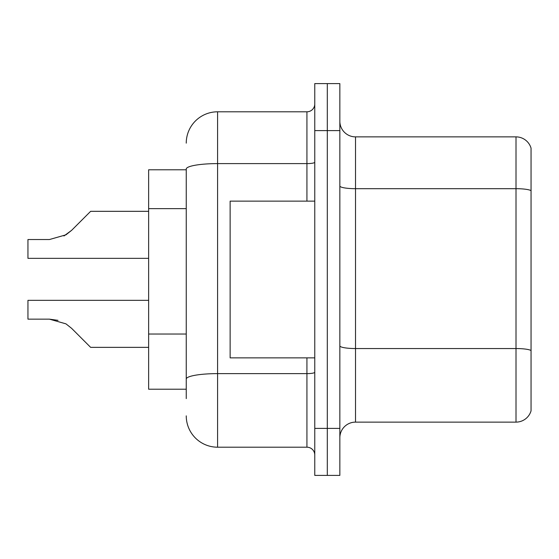 <?xml version="1.0" encoding="UTF-8"?>
<svg xmlns="http://www.w3.org/2000/svg" width="559" height="559" viewBox="0 0 559 559"><rect width="100%" height="100%" fill="white"/><g stroke="black" fill="none" stroke-linecap="round" stroke-linejoin="round"><path stroke-width="0.84" d="M186.245 169.789L148.631 169.789L148.631 389.211L186.245 389.211M339.844 437.795A15.673 15.673 0 0 1 355.517 422.122L516.006 422.122L516.006 136.878L355.517 136.878A15.673 15.673 0 0 1 339.844 121.205A15.673 15.673 0 0 0 355.517 136.878L355.517 422.122M339.844 475.409L339.844 83.591L327.301 83.591L327.301 475.409L339.844 475.409L314.766 475.409L314.766 428.39L327.301 428.39L327.301 475.409M531.05 148.163A15.673 15.673 0 0 0 516.006 136.878A15.673 15.673 0 0 1 531.05 148.163L531.05 410.837A15.673 15.673 0 0 1 516.006 422.122M531.05 190.857L531.05 350.507A15.673 2.718 180 0 0 516.006 348.543L355.517 348.543A15.673 2.718 -0 0 1 339.844 345.825M186.245 398.616L186.245 169.049A31.346 5.443 180 0 1 217.591 163.605L306.926 163.605L306.926 111.8A7.833 7.833 0 0 0 314.766 103.967M314.766 83.591L327.301 83.591L314.766 83.591L314.766 428.39M327.301 83.591L327.301 428.39L339.844 428.39M186.245 143.146A31.346 31.346 0 0 1 217.591 111.8L217.591 447.2L306.926 447.2L306.926 357.865M217.591 111.8L306.926 111.8M314.766 455.033A7.833 7.833 0 0 0 306.926 447.2M217.591 447.2A31.346 31.346 0 0 1 186.245 415.854M71.608 328.336L90.642 347.363L71.615 328.336L90.642 347.363L71.615 328.336L90.642 347.363L71.615 328.336L90.642 347.363L71.615 328.336L90.642 347.363L71.615 328.336L90.642 347.363L71.615 328.336L90.642 347.363L71.615 328.336L90.642 347.363L71.615 328.336L90.642 347.363L71.615 328.336L90.642 347.363L71.615 328.336L90.642 347.363L71.615 328.336L90.642 347.363L71.608 328.336L90.642 347.363L71.608 328.336L65.962 323.857L71.608 328.336M148.631 300.344L27.95 300.344L27.95 319.154L49.444 319.154L58.017 320.349L49.444 319.154L27.95 319.154L49.444 319.154L58.017 320.349L49.444 319.154L27.95 319.154L49.444 319.154L58.017 320.349L49.444 319.154L27.95 319.154L49.444 319.154L58.017 320.349L49.444 319.154L27.95 319.154L49.444 319.154L58.017 320.349L49.444 319.154L27.95 319.154L49.444 319.154L58.017 320.349L49.444 319.154L27.95 319.154L49.444 319.154L65.962 323.857M63.943 235.975L71.608 230.35L82.802 219.156L71.615 230.35L90.642 211.323L71.615 230.35L90.642 211.323L71.615 230.35L90.642 211.323L71.615 230.35L90.642 211.323L71.615 230.35L90.642 211.323L71.615 230.35L90.642 211.323L71.615 230.35L90.642 211.323L71.615 230.35L90.642 211.323L71.615 230.35L90.642 211.323L71.615 230.35L90.642 211.323L71.615 230.35L90.642 211.323L71.608 230.35L90.642 211.323L71.608 230.35L65.962 234.829L71.608 230.35L65.962 234.829L49.444 239.531L27.95 239.531L27.95 258.342L148.631 258.342M71.608 230.35L65.962 234.829L49.444 239.531L65.962 234.829L71.608 230.35L65.962 234.829L71.608 230.35L65.962 234.829L49.444 239.531L65.962 234.829L71.608 230.35L65.962 234.829L71.608 230.35L65.962 234.829L49.444 239.531L65.962 234.829L71.608 230.35L65.962 234.829L71.608 230.35L65.962 234.829L49.444 239.531L65.962 234.829L71.608 230.35L65.962 234.829L71.608 230.35L65.962 234.829L49.444 239.531L65.962 234.829L71.608 230.35L65.962 234.829L71.608 230.35L65.962 234.829L49.444 239.531M314.766 201.135L230.133 201.135L230.133 357.865L314.766 357.865M148.631 347.363L90.642 347.363L82.802 339.53M58.017 320.349L49.444 319.154M82.802 219.156L90.642 211.323L148.631 211.323M186.245 208.647L148.631 208.647M186.245 334.023L148.631 334.023M531.05 190.64A15.673 2.718 180 0 0 516.006 188.683L355.517 188.683A15.673 2.718 0 0 1 339.844 185.958M339.844 130.61L314.766 130.61M314.766 372.259A7.833 1.363 0 0 1 306.926 373.622L217.591 373.622A31.346 5.443 180 0 0 186.245 379.065M306.926 201.135L306.926 163.605A7.833 1.363 0 0 0 314.766 162.243"/></g></svg>

